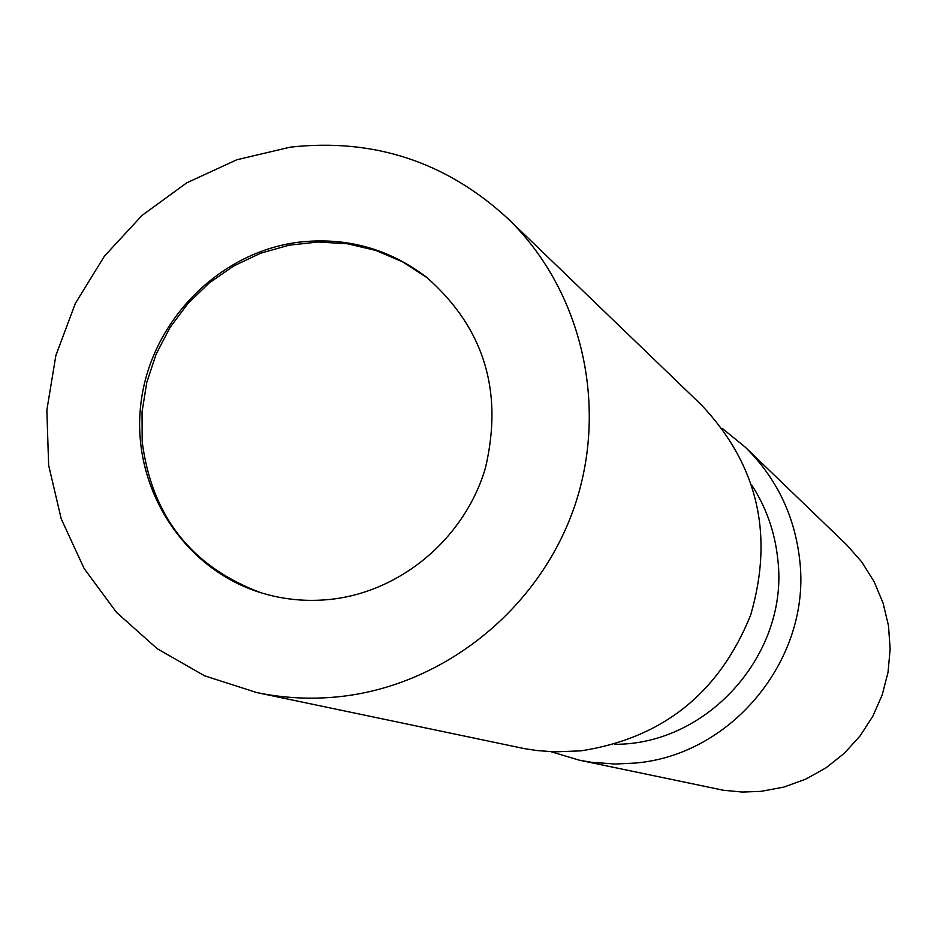 <?xml version="1.0" encoding="UTF-8"?>
<svg xmlns="http://www.w3.org/2000/svg" width="937" height="937" viewBox="0 0 937 937"><rect width="100%" height="100%" fill="white"/><g stroke="black" fill="none" stroke-linecap="round" stroke-linejoin="round"><path stroke-width="1.41" d="M427.331 277.867L402.769 261.927L375.878 250.46L347.416 243.761L318.158 242.004L288.947 245.201L260.556 253.248L233.77 265.932L209.314 282.88L187.857 303.611L169.972 327.587L156.139 354.116L146.758 382.507L142.049 411.964L142.178 441.714C151.829 516.264 191.359 566.592 260.779 592.699M614.707 744.294C708.548 744.81 789.715 652.62 777.698 558.581C774.829 531.923 766.197 507.444 751.802 485.143M550.956 751.72L579.464 760.223L591.282 762.285L615.234 764.042L635.286 763.046C732.886 754.999 811.91 657.282 799.612 559.272C794.494 515.186 776.34 477.776 745.138 447.054L722.064 428.268M579.464 760.223L723.399 790.242L742.151 792.046L761.02 791.355L783.847 787.092L805.726 779.162L826.071 767.79L844.354 753.254L860.061 735.943L872.792 716.313L882.209 694.891L888.042 672.251L890.15 648.99L888.487 625.729L883.087 603.088L874.116 581.666L861.817 562.024L846.521 544.678L745.138 447.054M256.668 692.548L524.392 748.628L537.346 750.596L554.798 751.861L581.069 750.842C662.74 738.145 719.253 692.911 750.631 615.129C774.138 534.734 757.74 464.682 701.45 404.983L507.549 218.274C445.801 161.621 373.336 137.926 290.177 147.168L236.815 159.758L186.803 182.809L142.108 215.358L104.464 256.106L75.335 303.412L55.88 355.428L46.85 410.113L48.642 465.314L61.221 518.84L84.154 568.56L116.563 612.458L157.24 648.72L204.559 675.811L256.668 692.548C284.122 698.264 311.939 699.611 340.131 696.589C443.962 685.31 538.634 609.366 573.971 508.041C609.284 406.693 581.982 289.873 507.549 218.274M331.288 599.293C401.657 591.399 464.893 537.779 485.378 468.172C503.567 391.373 483.984 327.751 426.628 277.317C388.796 248.563 346.198 236.85 298.809 242.179C218.028 252.276 149.873 322.527 140.784 404.526C131.192 486.479 182.41 568.127 259.924 592.43C283.091 599.68 306.879 601.964 331.288 599.293"/></g></svg>
